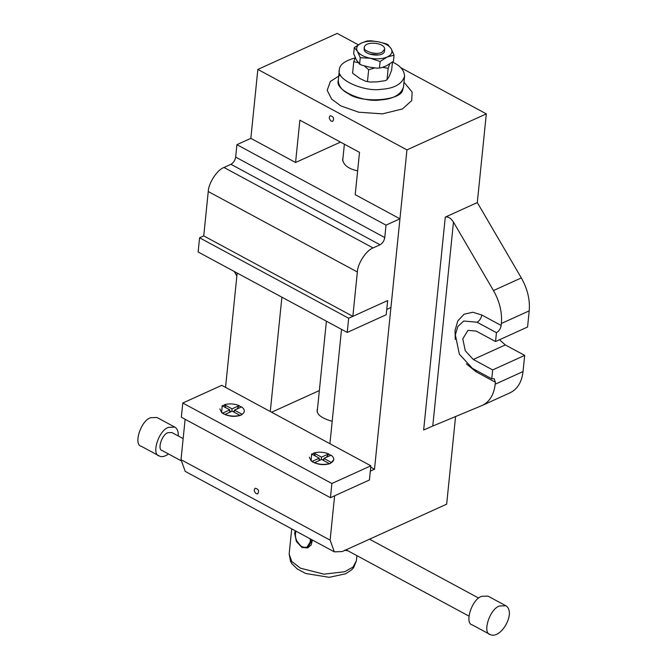 <?xml version="1.0" encoding="UTF-8"?>
<svg xmlns="http://www.w3.org/2000/svg" width="668" height="668" viewBox="0 0 668 668"><rect width="100%" height="100%" fill="white"/><g stroke="black" fill="none" stroke-linecap="round" stroke-linejoin="round"><path stroke-width="1" d="M475.992 370.289L476.017 371.767L495.397 382.23L494.136 378.714L491.765 378.798L472.376 368.344L459.359 354.19L455.342 334.818L457.872 326.51L463.717 321.032L477.069 322.218L496.449 332.672C499.004 331.194 500.574 328.79 501.167 325.458L481.787 314.995L472.802 312.248L464.068 314.202L457.78 320.966L455.042 330.51L455.25 339.411M445.28 217.108L423.654 430L432.755 426.05L453.472 222.093C450.783 218.06 448.053 216.399 445.28 217.108L477.303 202.571L521.324 277.913L493.477 290.555C499.647 301.485 502.278 312.457 501.367 323.487L501.167 325.458M453.472 222.093L493.477 290.555M495.397 382.23L495.197 384.192C493.894 395.013 489.419 402.153 481.787 405.626L432.755 426.05M510.16 392.759L481.787 405.626M509.634 392.984C517.266 389.511 521.741 382.372 523.044 371.558L495.197 384.192M501.367 323.487L529.215 310.845C530.125 299.815 527.495 288.843 521.324 277.913M529.215 310.845L527.57 327.011L495.547 341.548L476.167 331.086L467.951 330.359L462.79 338.843L465.27 350.758L473.278 359.467L492.667 369.93L491.765 378.798M496.449 332.672L495.547 341.548M499.489 339.753L505.309 344.93L524.689 355.393L492.667 369.93M524.689 355.393L523.044 371.558M477.303 202.571L486.312 113.869L406.946 149.891L374.506 469.228L370.331 471.124L369.429 479.991L334.618 495.798L330.117 540.145L181.011 459.684L185.211 471.383L334.317 551.851L330.117 540.145M455.568 416.548L446.667 504.165L342.241 551.568L334.317 551.851M234.234 271.459L236.864 275.976M340.496 142.1L295.573 162.491L250.842 138.351L257.848 69.43L337.206 33.4L358.031 44.639M400.825 67.727L486.312 113.869M295.573 162.491L299.874 120.182L359.509 152.362L355.217 194.68L399.948 218.82L386.02 225.141L236.923 144.672L235.662 157.097C235.069 160.42 233.491 162.833 230.944 164.311L223.98 167.476C217.167 169.806 208.525 183.04 208.249 191.532L203.748 235.887L352.846 316.348L357.355 272.001C357.622 263.501 366.273 250.275 373.078 247.937L223.98 167.476M341.532 329.366L329.917 443.702M271.609 412.231L319.354 390.563M270.281 411.513L281.896 297.176M317.542 408.432L317.175 409.86C316.599 414.486 321.6 418.293 332.196 421.274M331.228 121.192C329.065 119.113 328.731 117.292 330.226 115.731C333.532 116.516 334.376 118.378 332.764 121.326L331.228 121.192M256.195 493.702C254.04 491.623 253.706 489.803 255.201 488.25C258.499 489.026 259.351 490.896 257.739 493.844L256.195 493.702M370.732 467.191L374.506 469.228M257.848 69.43L406.946 149.891M225.55 387.373L237.165 273.037M185.119 419.262L181.011 459.684M348.613 93.837C361.856 103.64 401.593 100.693 402.687 89.821L403.489 87.024C400.808 94.806 393.11 99.106 380.409 99.933C363.659 102.797 334.593 90.489 338.292 80.41C338.517 85.997 341.958 90.464 348.613 93.837M168.503 453.973C164.829 456.611 161.748 457.271 159.268 455.968L141.374 446.308C133.191 445.03 140.689 420.698 150.592 417.7L156.938 417.475L174.824 427.128M159.268 455.968C151.085 454.683 158.583 430.351 168.486 427.353L174.832 427.136C177.346 428.656 178.481 431.586 178.231 435.954M180.936 460.678L162.182 450.558C157.072 449.756 161.756 434.551 167.944 432.68L171.91 432.538L183.157 438.609M333.791 459.667L330.51 463.383C323.88 465.646 317.425 464.828 311.129 460.928L309.351 457.179M311.822 454.131L313.943 453.221M328.531 454.106L330.802 455.292M241.841 414.694L241.048 415.104C234.418 417.366 227.963 416.548 221.667 412.649L219.889 408.899M222.369 405.852L224.49 404.942M239.069 405.827L241.34 407.012M331.887 483.498L370.874 465.805L369.429 479.991L330.443 497.693L181.345 417.224L182.781 403.029L331.887 483.498L330.443 497.693M370.874 465.805L221.768 385.336L182.781 403.029M378.606 54.935L369.128 53.966L378.606 54.935M384.684 49.273C385.11 42.543 365.404 40.773 364.31 47.211C362.19 51.069 376.769 55.486 381.954 52.263L384.684 49.273L384.501 51.052C383.991 57.832 363.601 55.31 364.127 48.981L364.377 48.113M380.125 61.514L370.331 58.241L360.252 57.707L357.413 51.269L354.299 47.57L353.681 53.716L356.512 60.145L359.626 63.844L361.522 65.097L369.429 67.109L376.927 68.169L380.985 67.877L386.329 65.856L393.427 61.331L394.053 55.193L387.231 56.989L380.125 61.514L379.499 67.652M361.522 65.105L359.067 63.794L359.626 63.844L360.252 57.707M388.1 45.065L391.214 48.764L394.053 55.193M370.665 40.74L378.305 41.792L386.246 43.821M354.299 47.57L361.405 43.044L366.799 41.015M230.944 164.311L380.042 244.78C382.597 243.294 384.167 240.889 384.76 237.557L386.02 225.141M380.042 244.78L373.078 247.937M399.948 218.82L390.939 307.522L386.755 309.418L387.657 300.55L352.846 316.348M250.842 138.351L236.923 144.672M357.63 170.866C348.496 168.895 343.486 165.096 342.609 159.46L342.976 158.024M358.015 62.608L353.764 61.707L352.595 73.163L359.91 78.557L365.58 81.212L369.913 82.03L377.128 81.855L385.436 80.628L387.022 79.759L385.436 80.628M389.611 64.312L388.183 68.303L387.022 79.759L389.185 76.377L391.623 70.265L392.417 62.441M353.764 61.707L355.159 57.774M374.464 68.002L368.669 69.748L364.494 66.099M388.183 68.303L382.797 67.385M368.669 69.748L367.509 81.212M310.253 538.859L310.319 541.698L307.096 547C300.55 549.455 293.235 539.084 296.024 531.185M312.407 540.028L311.171 544.996L307.789 547.802M295.239 530.759L294.663 533.248L296.367 541.447L301.878 547.434L307.522 547.927L311.063 542.099L311.029 539.285M301.878 547.434L297.085 541.347M344.938 550.34L347.894 550.783M392.7 62.174L394.254 62.967C400.909 66.332 404.349 70.808 404.574 76.377C401.885 84.16 394.195 88.46 381.495 89.287C364.736 92.159 335.67 79.843 339.369 69.773C339.469 64.788 344.713 60.846 355.084 57.941M386.221 314.745L347.226 332.439L348.671 318.244L387.657 300.55L386.221 314.745M347.226 332.439L198.129 251.978L199.573 237.783L348.671 318.244M203.748 235.887L199.573 237.783M499.497 605.993C489.594 608.982 482.087 633.322 490.27 634.6C501.2 639.602 516.339 612.105 505.843 605.767L499.497 605.993M505.835 605.759L487.941 596.106L481.603 596.332C471.7 599.33 464.202 623.661 472.376 624.947L490.27 634.6M225.943 407.781L224.373 404.724L232.046 408.858L231.796 411.346M229.692 411.146L230.852 411.772M223.571 413.976L222.653 413.125L229.817 409.876L229.567 412.356M234.435 410.152L242.108 414.294C245.223 412.022 245.056 409.559 241.599 406.895L234.435 410.152L234.218 412.248M233.057 411.622L234.343 411.037M238.952 415.83L239.879 415.304L232.205 411.162L225.041 414.411L225.575 414.911M242.108 414.294L239.87 415.563M232.046 408.858L239.211 405.61L236.99 408.991M229.817 409.876L222.143 405.735L221.692 412.381L222.653 413.125M224.373 404.724C229.207 403.38 234.151 403.672 239.211 405.61M239.879 415.304C235.044 416.648 230.101 416.348 225.041 414.411M315.405 456.06L313.835 452.996L321.508 457.137L321.258 459.626M319.154 459.425L320.314 460.052M313.025 462.256L312.115 461.404L319.279 458.156L319.028 460.636M323.896 458.432L331.57 462.573C334.685 460.302 334.518 457.839 331.061 455.175L323.896 458.432L323.679 460.528M322.519 459.901L323.805 459.317M328.414 464.11L329.341 463.584L321.667 459.442L314.503 462.69L315.037 463.191M331.57 462.573L329.332 463.842M321.508 457.137L328.673 453.889L326.452 457.271M319.279 458.156L311.605 454.015L311.154 460.661L312.115 461.404M313.835 452.996C318.669 451.66 323.613 451.952 328.673 453.889M329.341 463.584C324.506 464.928 319.554 464.627 314.503 462.69M466.322 363.801L476.017 371.767M477.069 322.218C479.616 320.732 481.194 318.327 481.787 314.995M505.309 344.93L473.278 359.467M340.488 74.933L330.351 81.496L327.195 90.314L331.595 99.064L340.747 105.87L358.724 112.216L382.488 113.861L402.403 108.968L411.73 100.592L412.123 91.984L403.973 82.273M357.413 51.269C359.584 54.559 363.893 56.889 370.331 58.241C376.869 59.377 382.505 58.951 387.223 56.98C391.598 54.826 392.926 52.087 391.214 48.764C389.043 45.466 384.735 43.144 378.305 41.792C371.759 40.656 366.122 41.082 361.405 43.044C357.029 45.207 355.702 47.946 357.413 51.269M384.76 237.557L235.662 157.097M208.249 191.532L357.355 272.001M356.921 555.651L356.395 560.819L352.954 567.115L344.73 571.741L323.93 574.163L300.458 568.184L291.732 561.471L289.152 553.997L291.707 528.856M369.521 539.185L478.697 598.102M346.099 549.814L468.978 616.121M364.127 48.981L364.31 47.211M380.985 67.877L376.927 68.169M386.204 43.804L388.659 45.107M370.807 40.731L366.74 41.024M369.913 82.03L365.58 81.212M308.082 547.676L307.522 547.927M344.604 550.173L345.089 550.432M356.395 560.819L353.597 567.708L351.685 569.812L345.54 573.82L329.157 577.319L305.735 573.503L297.293 568.994L291.958 563.75L290.572 561.421L289.161 553.989M344.379 144.196L342.676 160.921M326.401 321.199L317.242 411.329M403.489 87.032L404.574 76.394M338.292 80.41L339.369 69.764M223.346 413.851L221.692 412.381M312.808 462.131L311.154 460.661"/></g></svg>
